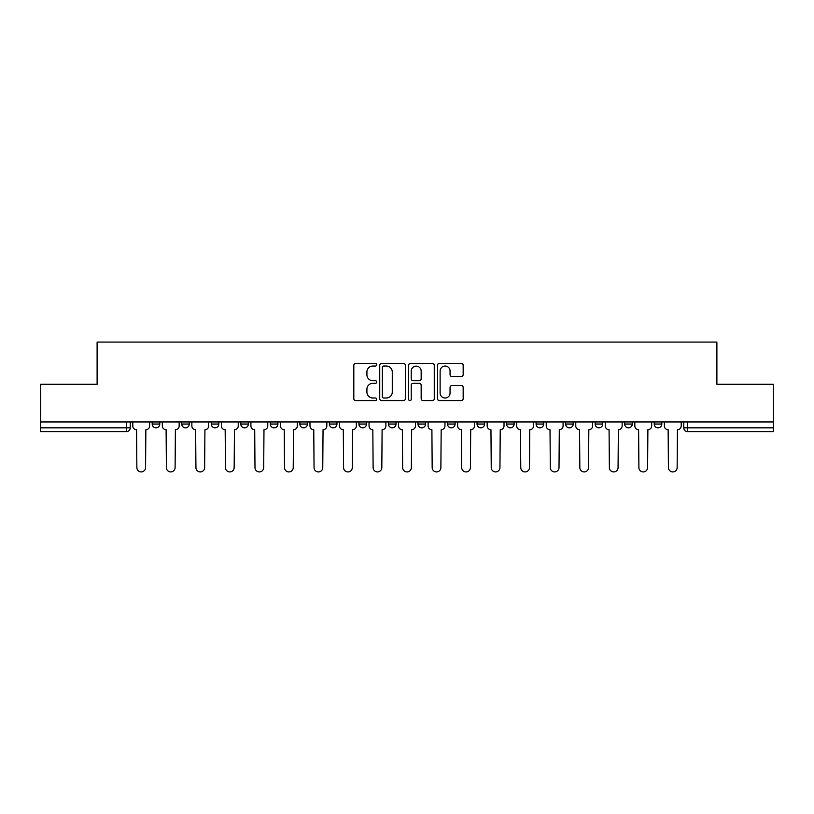 <?xml version="1.0" encoding="UTF-8"?>
<svg xmlns="http://www.w3.org/2000/svg" width="814" height="814" viewBox="0 0 814 814"><rect width="100%" height="100%" fill="white"/><g stroke="black" fill="none" stroke-linecap="round" stroke-linejoin="round"><path stroke-width="1.22" d="M376.709 364.733A1.302 1.302 0 0 0 375.417 363.431L355.667 363.431A1.862 1.862 0 0 0 353.815 365.293L353.815 398.738A1.862 1.862 0 0 0 355.667 400.59L375.417 400.59A1.302 1.302 0 0 0 376.709 399.298A1.302 1.302 0 0 0 375.417 397.995L372.853 397.995A5.942 5.942 0 0 1 366.911 392.043L366.911 389.255A5.942 5.942 0 0 1 372.853 383.313L375.417 383.313A1.302 1.302 0 0 0 376.709 382.01A1.302 1.302 0 0 0 375.417 380.708L372.853 380.708A5.942 5.942 0 0 1 366.911 374.766L366.911 371.978A5.942 5.942 0 0 1 372.853 366.035L375.417 366.035A1.302 1.302 0 0 0 376.709 364.733M477.045 421.957L477.045 424.033L484.615 424.033A3.785 3.785 0 0 1 480.83 427.828A3.785 3.785 0 0 1 477.045 424.033L477.045 421.957M388.451 421.957L388.451 424.033L396.021 424.033A3.785 3.785 0 0 1 392.236 427.828A3.785 3.785 0 0 1 388.451 424.033L388.451 421.957M329.385 421.957L329.385 424.033L336.955 424.033A3.785 3.785 0 0 1 333.17 427.828A3.785 3.785 0 0 1 329.385 424.033L329.385 421.957M299.857 421.957L299.857 424.033L307.427 424.033A3.785 3.785 0 0 1 303.642 427.828A3.785 3.785 0 0 1 299.857 424.033L299.857 421.957M240.791 421.957L240.791 424.033L248.362 424.033A3.785 3.785 0 0 1 244.576 427.828A3.785 3.785 0 0 1 240.791 424.033L240.791 421.957M461.304 376.526A1.862 1.862 0 0 0 463.166 374.674L463.166 365.293A1.862 1.862 0 0 0 461.304 363.431L439.377 363.431A1.862 1.862 0 0 0 437.515 365.293L437.515 398.738A1.862 1.862 0 0 0 439.377 400.59L461.304 400.59A1.862 1.862 0 0 0 463.166 398.738L463.166 387.403A1.862 1.862 0 0 0 461.304 385.541L451.923 385.541A1.862 1.862 0 0 0 450.061 387.403L450.061 393.02A4.976 4.976 0 0 1 445.095 397.995A4.976 4.976 0 0 1 440.12 393.02L440.12 371.001A4.976 4.976 0 0 1 445.095 366.035A4.976 4.976 0 0 1 450.061 371.001L450.061 374.674A1.862 1.862 0 0 0 451.923 376.526L461.304 376.526M40.7 421.957L40.7 384.279L97.11 384.279L97.11 342.073L716.89 342.073L716.89 384.279L773.3 384.279L773.3 421.957L40.7 421.957L40.7 427.828L130.24 427.828L130.24 421.957L130.24 427.828A3.785 3.785 0 0 1 126.455 431.613L40.7 431.613L40.7 427.828M405.372 365.293A1.862 1.862 0 0 0 403.52 363.431L381.593 363.431A1.862 1.862 0 0 0 379.731 365.293L379.731 398.738A1.862 1.862 0 0 0 381.593 400.59L403.52 400.59A1.862 1.862 0 0 0 405.372 398.738L405.372 365.293M410.48 363.431L432.407 363.431A1.862 1.862 0 0 1 434.269 365.293L434.269 398.738A1.862 1.862 0 0 1 432.407 400.59L423.026 400.59A1.862 1.862 0 0 1 421.164 398.738L421.164 385.175A1.862 1.862 0 0 0 419.312 383.313L413.085 383.313A1.862 1.862 0 0 0 411.223 385.175L411.223 399.298A1.302 1.302 0 0 1 409.93 400.59A1.302 1.302 0 0 1 408.628 399.298L408.628 365.293A1.862 1.862 0 0 1 410.48 363.431M683.76 421.957L683.76 427.828L773.3 427.828L773.3 431.613L687.545 431.613A3.785 3.785 0 0 1 683.76 427.828M773.3 421.957L773.3 427.828M661.802 421.957L661.802 424.033A3.785 3.785 0 0 1 658.017 427.828A3.785 3.785 0 0 1 654.232 424.033L661.802 424.033A3.785 3.785 0 0 1 658.017 427.828M654.232 421.957L654.232 424.033M632.274 421.957L632.274 424.033A3.785 3.785 0 0 1 628.479 427.828A3.785 3.785 0 0 1 624.694 424.033L632.274 424.033M624.694 421.957L624.694 424.033M602.736 421.957L602.736 424.033A3.785 3.785 0 0 1 598.951 427.828A3.785 3.785 0 0 1 595.166 424.033L602.736 424.033M595.166 421.957L595.166 424.033M573.209 421.957L573.209 424.033A3.785 3.785 0 0 1 569.424 427.828A3.785 3.785 0 0 1 565.638 424.033L573.209 424.033M565.638 421.957L565.638 424.033M543.681 421.957L543.681 424.033A3.785 3.785 0 0 1 539.886 427.828A3.785 3.785 0 0 1 536.1 424.033A3.785 3.785 0 0 0 539.886 427.828M536.1 421.957L536.1 424.033L543.681 424.033M514.143 421.957L514.143 424.033A3.785 3.785 0 0 1 510.358 427.828A3.785 3.785 0 0 1 506.573 424.033A3.785 3.785 0 0 0 510.358 427.828M506.573 421.957L506.573 424.033L514.143 424.033M484.615 421.957L484.615 424.033A3.785 3.785 0 0 1 480.83 427.828M455.087 421.957L455.087 424.033A3.785 3.785 0 0 1 451.292 427.828A3.785 3.785 0 0 1 447.507 424.033L455.087 424.033M447.507 421.957L447.507 424.033M425.549 421.957L425.549 424.033A3.785 3.785 0 0 1 421.764 427.828A3.785 3.785 0 0 1 417.979 424.033L425.549 424.033L425.549 421.957M417.979 421.957L417.979 424.033M396.021 421.957L396.021 424.033M366.493 421.957L366.493 424.033A3.785 3.785 0 0 1 362.708 427.828A3.785 3.785 0 0 1 358.913 424.033L366.493 424.033L366.493 421.957M358.913 421.957L358.913 424.033M336.955 421.957L336.955 424.033L336.955 421.957M307.427 424.033L307.427 421.957L307.427 424.033A3.785 3.785 0 0 1 303.642 427.828M277.9 421.957L277.9 424.033A3.785 3.785 0 0 1 274.115 427.828A3.785 3.785 0 0 1 270.319 424.033A3.785 3.785 0 0 0 274.115 427.828A3.785 3.785 0 0 0 277.9 424.033L277.9 421.957M270.319 421.957L270.319 424.033L277.9 424.033M248.362 421.957L248.362 424.033M218.834 421.957L218.834 424.033A3.785 3.785 0 0 1 215.049 427.828A3.785 3.785 0 0 1 211.264 424.033A3.785 3.785 0 0 0 215.049 427.828A3.785 3.785 0 0 0 218.834 424.033L211.264 424.033L211.264 421.957M181.726 421.957L181.726 424.033L189.306 424.033L189.306 421.957L189.306 424.033A3.785 3.785 0 0 1 185.521 427.828A3.785 3.785 0 0 1 181.726 424.033A3.785 3.785 0 0 0 185.521 427.828M152.198 421.957L152.198 424.033L159.768 424.033L159.768 421.957L159.768 424.033A3.785 3.785 0 0 1 155.983 427.828A3.785 3.785 0 0 1 152.198 424.033A3.785 3.785 0 0 0 155.983 427.828M126.455 421.957L126.455 431.613A3.785 3.785 0 0 0 130.24 427.828M383.638 366.035A1.302 1.302 0 0 0 382.336 367.338L382.336 396.693A1.302 1.302 0 0 0 383.638 397.995L386.324 397.995A5.942 5.942 0 0 0 392.277 392.043L392.277 371.978A5.942 5.942 0 0 0 386.324 366.035L383.638 366.035M421.164 371.092A4.976 4.976 0 0 0 416.198 366.127A4.976 4.976 0 0 0 411.223 371.092L411.223 378.856A1.862 1.862 0 0 0 413.085 380.708L419.312 380.708A1.862 1.862 0 0 0 421.164 378.856L421.164 371.092M132.794 421.957L132.794 425.926A3.785 3.785 0 0 0 136.579 429.721L136.864 467.572A4.355 4.355 0 0 0 141.219 471.927A4.355 4.355 0 0 0 145.574 467.572L145.859 429.721A3.785 3.785 0 0 0 149.644 425.926L149.644 421.957M162.322 421.957L162.322 425.926A3.785 3.785 0 0 0 166.117 429.721L166.392 467.572A4.355 4.355 0 0 0 170.747 471.927A4.355 4.355 0 0 0 175.102 467.572L175.386 429.721A3.785 3.785 0 0 0 179.172 425.926L179.172 421.957M191.86 421.957L191.86 425.926A3.785 3.785 0 0 0 195.645 429.721L195.93 467.572A4.355 4.355 0 0 0 200.285 471.927A4.355 4.355 0 0 0 204.64 467.572L204.925 429.721A3.785 3.785 0 0 0 208.71 425.926L208.71 421.957M221.388 421.957L221.388 425.926A3.785 3.785 0 0 0 225.173 429.721L225.458 467.572A4.355 4.355 0 0 0 229.813 471.927A4.355 4.355 0 0 0 234.167 467.572L234.452 429.721A3.785 3.785 0 0 0 238.237 425.926L238.237 421.957M250.916 421.957L250.916 425.926A3.785 3.785 0 0 0 254.711 429.721L254.986 467.572A4.355 4.355 0 0 0 259.34 471.927A4.355 4.355 0 0 0 263.695 467.572L263.98 429.721A3.785 3.785 0 0 0 267.765 425.926L267.765 421.957M280.454 421.957L280.454 425.926A3.785 3.785 0 0 0 284.239 429.721L284.524 467.572A4.355 4.355 0 0 0 288.878 471.927A4.355 4.355 0 0 0 293.233 467.572L293.518 429.721A3.785 3.785 0 0 0 297.303 425.926L297.303 421.957M309.981 421.957L309.981 425.926A3.785 3.785 0 0 0 313.766 429.721L314.051 467.572A4.355 4.355 0 0 0 318.406 471.927A4.355 4.355 0 0 0 322.761 467.572L323.046 429.721A3.785 3.785 0 0 0 326.831 425.926L326.831 421.957M339.509 421.957L339.509 425.926A3.785 3.785 0 0 0 343.305 429.721L343.579 467.572A4.355 4.355 0 0 0 347.934 471.927A4.355 4.355 0 0 0 352.289 467.572L352.574 429.721A3.785 3.785 0 0 0 356.359 425.926L356.359 421.957M369.047 421.957L369.047 425.926A3.785 3.785 0 0 0 372.832 429.721L373.117 467.572A4.355 4.355 0 0 0 377.472 471.927A4.355 4.355 0 0 0 381.827 467.572L382.102 429.721A3.785 3.785 0 0 0 385.897 425.926L385.897 421.957M398.575 421.957L398.575 425.926A3.785 3.785 0 0 0 402.36 429.721L402.645 467.572A4.355 4.355 0 0 0 407 471.927A4.355 4.355 0 0 0 411.355 467.572L411.64 429.721A3.785 3.785 0 0 0 415.425 425.926L415.425 421.957M428.103 421.957L428.103 425.926A3.785 3.785 0 0 0 431.898 429.721L432.173 467.572A4.355 4.355 0 0 0 436.528 471.927A4.355 4.355 0 0 0 440.883 467.572L441.168 429.721A3.785 3.785 0 0 0 444.953 425.926L444.953 421.957M457.641 421.957L457.641 425.926A3.785 3.785 0 0 0 461.426 429.721L461.711 467.572A4.355 4.355 0 0 0 466.066 471.927A4.355 4.355 0 0 0 470.421 467.572L470.696 429.721A3.785 3.785 0 0 0 474.491 425.926L474.491 421.957M487.169 421.957L487.169 425.926A3.785 3.785 0 0 0 490.954 429.721L491.239 467.572A4.355 4.355 0 0 0 495.594 471.927A4.355 4.355 0 0 0 499.949 467.572L500.234 429.721A3.785 3.785 0 0 0 504.019 425.926L504.019 421.957M516.697 421.957L516.697 425.926A3.785 3.785 0 0 0 520.482 429.721L520.767 467.572A4.355 4.355 0 0 0 525.122 471.927A4.355 4.355 0 0 0 529.476 467.572L529.761 429.721A3.785 3.785 0 0 0 533.546 425.926L533.546 421.957M546.235 421.957L546.235 425.926A3.785 3.785 0 0 0 550.02 429.721L550.305 467.572A4.355 4.355 0 0 0 554.66 471.927A4.355 4.355 0 0 0 559.014 467.572L559.289 429.721A3.785 3.785 0 0 0 563.085 425.926L563.085 421.957M575.763 421.957L575.763 425.926A3.785 3.785 0 0 0 579.548 429.721L579.833 467.572A4.355 4.355 0 0 0 584.187 471.927A4.355 4.355 0 0 0 588.542 467.572L588.827 429.721A3.785 3.785 0 0 0 592.612 425.926L592.612 421.957M605.29 421.957L605.29 425.926A3.785 3.785 0 0 0 609.076 429.721L609.36 467.572A4.355 4.355 0 0 0 613.715 471.927A4.355 4.355 0 0 0 618.07 467.572L618.355 429.721A3.785 3.785 0 0 0 622.14 425.926L622.14 421.957M634.828 421.957L634.828 425.926A3.785 3.785 0 0 0 638.614 429.721L638.898 467.572A4.355 4.355 0 0 0 643.253 471.927A4.355 4.355 0 0 0 647.608 467.572L647.883 429.721A3.785 3.785 0 0 0 651.678 425.926L651.678 421.957M664.356 421.957L664.356 425.926A3.785 3.785 0 0 0 668.141 429.721L668.426 467.572A4.355 4.355 0 0 0 672.781 471.927A4.355 4.355 0 0 0 677.136 467.572L677.421 429.721A3.785 3.785 0 0 0 681.206 425.926L681.206 421.957M687.545 421.957L687.545 431.613"/></g></svg>
